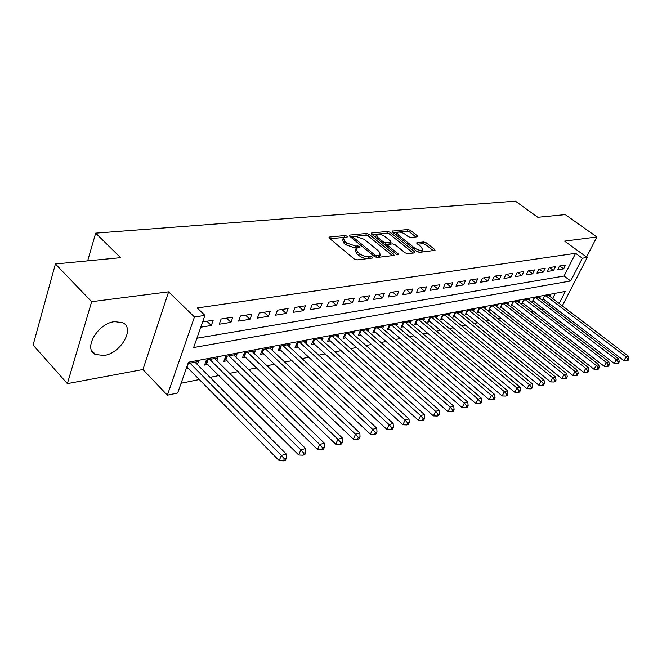 <?xml version="1.0" encoding="UTF-8"?>
<svg xmlns="http://www.w3.org/2000/svg" width="662" height="662" viewBox="0 0 662 662"><rect width="100%" height="100%" fill="white"/><g stroke="black" fill="none" stroke-linecap="round" stroke-linejoin="round"><path stroke-width="0.99" d="M347.07 236.218L345.125 235.54L329.568 237.037L329.014 237.253L329.428 238.303L354.129 258.908L357 259.893L372.433 258.031L372.458 257.104L370.488 256.426L368.511 256.666C365.449 256.773 362.428 255.731 359.458 253.546L357.389 251.833L355.974 248.341L359.971 247.331L359.665 246.578L357.703 245.9L355.717 246.107L346.723 243.004L344.687 241.316L343.321 237.939L347.376 236.946L347.07 236.218M344.596 237.344L329.974 238.759M370.306 258.288L367.758 258.486L368.511 256.666M357.372 247.72L354.981 247.927L355.717 246.107M114.584 321.649C97.662 323.304 82.775 349.114 95.452 354.493L104.091 355.477C120.865 353.334 135.255 328.311 122.743 322.708L114.584 321.649M417.209 236.822L417.631 236.657L417.151 235.647L410.481 230.401L407.891 229.491L392.127 231.137L392.583 232.147L416.787 251.428L419.46 252.354L435.025 250.36L434.52 249.309L426.287 242.838L423.68 241.92L416.795 242.805L417.283 243.839L421.363 247.075L422.687 249.897C420.701 250.857 417.945 250.186 414.429 247.878L398.507 235.209L397.258 232.511C399.252 231.559 402 232.23 405.483 234.505L408.115 236.582L410.738 237.501L417.209 236.822M196.904 338.232L564.057 276.037L575.601 253.323L582.337 258.205L587.194 257.468L562.303 305.869M55.418 263.973L91.67 301.69L67.359 383.629L33.1 345.043L55.418 263.973L120.6 257.667L95.676 233.156L515.408 201.149L537.809 217.285L565.274 214.629L596.859 236.979L564.578 241.117L587.194 257.468M67.359 383.629L142.942 369.512L168.62 291.834L91.67 301.69M168.62 291.834L194.454 316.982L204.922 315.393L193.635 347.542L570.677 280.961L582.337 258.205M575.601 253.323L197.226 307.971L204.922 315.393M369.231 234.422L366.508 233.479L349.9 235.076L349.379 235.275L349.809 236.317L374.361 256.492L377.166 257.46L393.633 255.474L394.097 255.275L393.625 254.191L369.231 234.422L368.494 236.193L365.78 235.25L355.61 236.251M371.68 232.983L387.618 231.443L390.274 232.37L414.495 251.701L414.983 252.768L407.85 253.753L405.136 252.818L395.189 244.824L392.492 243.881L387.485 244.568L387.949 245.619L398.334 254.009L398.673 254.771L396.43 254.241L371.639 234.191L371.192 233.165L371.68 232.983L371.316 233.868M586.565 257.013L596.859 236.979M549.733 296.295L550.337 295.095L544.305 296.237L542.435 299.96L544.205 299.621M539.621 298.239L540.242 297.006L534.068 298.173L532.19 301.938L533.994 301.582M529.269 300.234L529.898 298.959L523.576 300.151L521.697 303.957L523.551 303.601M518.66 302.269L519.314 300.962L512.835 302.178L510.948 306.026L512.851 305.662M507.804 304.363L508.466 303.006L501.829 304.263L499.942 308.153L501.887 307.772M496.674 306.506L497.352 305.108L490.55 306.39L488.655 310.329L490.65 309.94M485.263 308.699L485.958 307.259L478.982 308.575L477.087 312.555L479.131 312.158M473.57 310.958L474.273 309.468L467.124 310.817L465.229 314.839L467.322 314.442M461.571 313.267L462.299 311.728L454.959 313.109L453.056 317.189L455.208 316.775M449.266 315.642L450.003 314.053L442.473 315.468L440.578 319.597L442.779 319.167M436.63 318.083L437.392 316.436L429.655 317.892L427.76 322.063L430.027 321.624M423.663 320.59L424.433 318.877L416.497 320.375L414.594 324.603L416.928 324.157M410.341 323.164L411.135 321.393L402.976 322.932L401.081 327.21L403.472 326.747M396.654 325.812L397.465 323.975L389.082 325.555L387.187 329.883L389.645 329.411M382.586 328.534L383.422 326.623L374.8 328.253L372.905 332.638L375.437 332.15M368.122 331.339L368.974 329.353L360.111 331.025L358.225 335.469L360.823 334.972M353.243 334.227L354.12 332.159L345.001 333.88L343.115 338.381L345.787 337.868M337.943 337.198L338.836 335.046L329.444 336.817L327.566 341.377L330.321 340.847M322.179 340.26L323.097 338.017L313.432 339.846L311.554 344.463L314.392 343.917M305.952 343.413L306.895 341.079L296.932 342.957L295.062 347.641L297.991 347.078M289.228 346.665L290.196 344.232L279.927 346.176L278.073 350.918L281.085 350.339M271.991 350.024L272.984 347.484L262.4 349.486L260.555 354.294L263.658 353.698M254.216 353.5L255.234 350.835L244.311 352.904L242.482 357.778L245.685 357.166M235.879 357.083L236.922 354.294L225.651 356.429L223.83 361.378L227.132 360.74M216.946 360.79L218.013 357.869L206.37 360.07L204.566 365.085L207.984 364.431M200.776 327.202L211.31 325.505L213.181 320.251L202.638 321.906M232.834 317.172L221.116 319.01L219.246 324.231L230.955 322.344L232.834 317.172M251.858 314.193L240.521 315.973L238.626 321.111L249.963 319.291L251.858 314.193M270.278 311.305L259.297 313.027L257.394 318.091L268.367 316.328L270.278 311.305M288.111 308.517L277.477 310.18L275.566 315.17L286.191 313.465L288.111 308.517M305.405 305.803L295.095 307.425L293.167 312.34L303.469 310.685L305.405 305.803M322.171 303.179L312.174 304.743L310.238 309.601L320.226 307.995L322.171 303.179M338.431 300.631L328.733 302.153L326.788 306.936L336.486 305.381L338.431 300.631M354.211 298.165L344.794 299.638L342.85 304.355L352.258 302.84L354.211 298.165M369.528 295.765L360.393 297.197L358.44 301.847L367.575 300.382L369.528 295.765M384.415 293.432L375.536 294.822L373.583 299.414L382.454 297.983L384.415 293.432M398.88 291.164L390.249 292.513L388.288 297.048L396.919 295.657L398.88 291.164M412.939 288.963L404.548 290.279L402.587 294.747L410.978 293.398L412.939 288.963M426.609 286.82L418.45 288.094L416.489 292.513L424.648 291.206L426.609 286.82M439.916 284.734L431.98 285.976L430.019 290.337L437.954 289.062L439.916 284.734M452.866 282.707L445.137 283.915L443.176 288.227L450.905 286.977L452.866 282.707M465.469 280.729L457.947 281.913L455.986 286.166L463.508 284.95L465.469 280.729M477.749 278.81L470.417 279.96L468.464 284.155L475.788 282.98L477.749 278.81M489.706 276.939L482.573 278.057L480.612 282.202L487.753 281.052L489.706 276.939M501.366 275.111L494.406 276.203L492.454 280.299L499.421 279.182L501.366 275.111M512.736 273.332L505.95 274.391L503.997 278.445L510.791 277.353L512.736 273.332M523.824 271.594L517.204 272.628L515.259 276.633L521.879 275.566L523.824 271.594M534.631 269.897L528.177 270.907L526.232 274.871L532.695 273.828L534.631 269.897M545.19 268.242L538.885 269.235L536.948 273.149L543.254 272.132L545.19 268.242M555.484 266.629L549.336 267.597L547.408 271.461L553.556 270.477L555.484 266.629M557.611 269.823L563.619 268.855L565.547 265.057L559.539 266L557.611 269.823M181.098 383.248L199.32 379.533M210.044 377.348L219.081 375.503M229.648 373.351L238.204 371.605M248.622 369.479L256.715 367.832M266.993 365.738L274.656 364.174M284.784 362.106L292.05 360.625M302.038 358.589L308.906 357.19M318.77 355.18L325.274 353.856M334.997 351.87L341.153 350.62M350.752 348.659L356.578 347.476M366.053 345.539L371.564 344.414M380.915 342.511L386.12 341.451M395.363 339.565L400.278 338.563M409.406 336.701L414.056 335.75M423.059 333.921L427.453 333.019M436.357 331.207L440.503 330.363M449.291 328.567L453.205 327.773M461.886 326.002L465.576 325.249M474.158 323.503L477.633 322.791M486.115 321.062L489.383 320.391M497.774 318.687L500.844 318.058M509.136 316.37L512.024 315.782M520.216 314.111L522.922 313.556M531.032 311.901L533.572 311.388M541.59 309.75L543.957 309.27M549.088 305.505L549.874 303.966M552.646 298.512L555.286 293.307M186.237 368.626L188.207 368.246M197.4 364.621L198.484 361.56L188.025 363.529M95.676 233.156L87.657 260.853M559.498 311.33L558.331 312.596M559.15 303.469L565.323 291.421L188.48 362.222L177.673 393.005L167.362 395.181L194.454 316.982M142.942 369.512L167.362 395.181M555.567 310.47L556.361 308.922M564.057 276.037L570.677 280.961M211.31 325.505L206.9 321.236M230.955 322.344L226.553 318.157M249.963 319.291L245.577 315.178M268.367 316.328L263.989 312.29M286.191 313.465L281.838 309.502M303.469 310.685L299.133 306.787M320.226 307.995L315.906 304.164M336.486 305.381L332.175 301.615M352.258 302.84L347.972 299.141M367.575 300.382L363.314 296.733M382.454 297.983L378.209 294.4M396.919 295.657L392.69 292.132M410.978 293.398L406.774 289.931M424.648 291.206L420.469 287.78M437.954 289.062L433.792 285.694M450.905 286.977L446.767 283.667M463.508 284.95L459.395 281.681M475.788 282.98L471.7 279.761M487.753 281.052L483.69 277.883M499.421 279.182L495.375 276.046M510.791 277.353L506.761 274.267M521.879 275.566L517.874 272.521M532.695 273.828L528.723 270.824M543.254 272.132L539.298 269.169M553.556 270.477L549.634 267.547M563.619 268.855L559.713 265.967M342.99 238.759L342.593 239.752L343.959 243.136L344.687 241.316M354.981 247.927L345.986 244.824L343.959 243.136M355.643 249.169L355.237 250.17L356.644 253.662L357.389 251.833M367.758 258.486C364.688 258.602 361.675 257.559 358.713 255.375L356.644 253.662M392.425 255.615L368.494 236.193M353.26 236.475L350.355 236.764M353.351 236.466L353.293 237.335L374.824 255.002L376.786 255.681L380.393 254.804L378.921 251.312L364.232 239.33L355.411 236.26L353.351 236.466M379.963 255.83L379.632 256.608L376.496 257.435M372.176 234.621L386.889 233.181L387.618 231.443M413.295 253.099L389.537 234.108L386.889 233.181M387.394 244.791L386.707 246.372M385.003 236.64C381.444 234.298 378.614 233.628 376.529 234.621L377.737 237.377L383.348 241.903L386.062 242.855L391.068 242.176L390.605 241.133L385.003 236.64M376.281 235.225L375.611 237.401M384.44 244.543L385.317 244.617L386.062 242.855M390.415 243.715L385.317 244.617M397.026 233.057L396.331 235.134M416.638 251.303C419.212 252.263 420.974 252.371 421.926 251.626L422.166 251.088M433.329 250.683L425.542 244.543L422.935 243.633L417.755 244.212M415.91 236.963L409.745 232.105L407.155 231.195L398.632 232.031M398.301 232.064L393.12 232.569M186.85 366.88L279.19 460.644L281.333 455.456L286.274 454.041L195.009 362.213M189.994 363.157L281.333 455.456L284.346 458.783L283.485 460.851L285.463 460.28L286.323 458.212L284.346 458.783M286.274 454.041L286.323 458.212M283.485 460.851L279.19 460.644M205.534 362.404L298.694 454.984L300.846 449.879L305.621 448.513L214.645 358.506M209.796 359.416L300.846 449.879L303.8 453.147L302.931 455.183L304.843 454.628L305.703 452.593L303.8 453.147M305.621 448.513L305.703 452.593M302.931 455.183L298.694 454.984M224.774 358.796L317.537 449.515L319.696 444.483L324.314 443.159L233.653 354.915M228.961 355.8L319.696 444.483L322.584 447.702L321.715 449.713L323.561 449.175L324.43 447.164L322.584 447.702M324.314 443.159L324.43 447.164M321.715 449.713L317.537 449.515M243.409 355.295L335.75 444.235L337.918 439.27L342.378 437.996L252.065 351.439M247.522 352.292L337.918 439.27L340.748 442.439L339.879 444.417L341.658 443.904L342.535 441.918L340.748 442.439M342.378 437.996L342.535 441.918M339.879 444.417L335.75 444.235M261.473 351.903L353.359 439.121L355.544 434.231L359.855 432.998L269.914 348.063M265.503 348.899L355.544 434.231L358.316 437.342L357.439 439.303L359.16 438.798L360.037 436.846L358.316 437.342M359.855 432.998L360.037 436.846M357.439 439.303L353.359 439.121M278.975 348.609L370.406 434.181L372.59 429.348L376.769 428.157L287.217 344.794M282.939 345.605L372.59 429.348L375.313 432.418L374.435 434.346L376.099 433.867L376.984 431.938L375.313 432.418M376.769 428.157L376.984 431.938M374.435 434.346L370.406 434.181M295.955 345.415L386.914 429.39L389.099 424.632L393.145 423.473L304.007 341.625M299.853 342.411L389.099 424.632L391.763 427.652L390.886 429.555L392.5 429.084L393.385 427.18L391.763 427.652M393.145 423.473L393.385 427.18M390.886 429.555L386.914 429.39M312.431 342.312L402.901 424.756L405.086 420.056L409.008 418.93L320.292 338.547M316.27 339.308L405.086 420.056L407.701 423.035L406.824 424.913L408.388 424.45L409.273 422.579L407.701 423.035M409.008 418.93L409.273 422.579M406.824 424.913L402.901 424.756M328.426 339.3L418.392 420.254L420.585 415.62L424.383 414.536L336.114 335.56M332.2 336.296L420.585 415.62L423.15 418.558L422.273 420.411L423.788 419.965L424.673 418.119L423.15 418.558M424.383 414.536L424.673 418.119M422.273 420.411L418.392 420.254M343.959 336.37L433.42 415.901L435.604 411.325L439.295 410.266L351.481 332.655M347.674 333.375L435.604 411.325L438.128 414.213L437.251 416.042L438.724 415.612L439.601 413.791L438.128 414.213M439.295 410.266L439.601 413.791M437.251 416.042L433.42 415.901M360.128 331.025L359.061 333.532L447.992 411.673L450.185 407.155L453.76 406.129L366.409 329.841M362.718 330.537L450.185 407.155L452.659 410.001L451.774 411.814L453.205 411.392L454.082 409.588L452.659 410.001M453.76 406.129L454.082 409.588M451.774 411.814L447.992 411.673M373.716 330.76L462.134 407.569L464.327 403.108L467.794 402.115L380.923 327.094M377.332 327.773L464.327 403.108L466.76 405.922L465.874 407.701L467.264 407.296L468.142 405.516L466.76 405.922M467.794 402.115L468.142 405.516M465.874 407.701L462.134 407.569M387.982 328.062L475.87 403.58L478.055 399.178L481.431 398.218L395.04 324.43M391.54 325.092L478.055 399.178L480.447 401.95L479.569 403.712L480.918 403.315L481.795 401.561L480.447 401.95M481.431 398.218L481.795 401.561M479.569 403.712L475.87 403.58M401.859 325.447L489.21 399.707L491.394 395.363L494.671 394.428L408.768 321.84M405.367 322.477L491.394 395.363L493.744 398.094L492.867 399.831L494.175 399.451L495.052 397.721L493.744 398.094M494.671 394.428L495.052 397.721M492.867 399.831L489.21 399.707M415.364 322.899L502.177 395.95L504.353 391.656L507.539 390.745L422.133 319.316M418.823 319.936L504.353 391.656L506.662 394.353L505.793 396.066L507.059 395.694L507.936 393.981L506.662 394.353M507.539 390.745L507.936 393.981M505.793 396.066L502.177 395.95M428.513 320.416L514.779 392.293L516.956 388.048L520.051 387.162L435.149 316.858M431.922 317.462L516.956 388.048L519.223 390.712L518.354 392.409L519.587 392.045L520.464 390.357L519.223 390.712M520.051 387.162L520.464 390.357M518.354 392.409L514.779 392.293M441.314 317.992L527.043 388.735L529.211 384.548L532.223 383.687L447.818 314.458M444.682 315.054L529.211 384.548L531.445 387.171L530.576 388.851L531.776 388.495L532.645 386.823L531.445 387.171M532.223 383.687L532.645 386.823M530.576 388.851L527.043 388.735M453.784 315.633L538.967 385.276L541.127 381.138L544.065 380.294L460.164 312.133M457.111 312.704L541.127 381.138L543.328 383.728L542.459 385.383L543.634 385.044L544.495 383.389L543.328 383.728M544.065 380.294L544.495 383.389M542.459 385.383L538.967 385.276M465.94 313.341L550.577 381.908L552.737 377.812L555.583 377.001L472.205 309.857M469.226 310.42L552.737 377.812L554.897 380.377L554.028 382.007L555.17 381.676L556.039 380.046L554.897 380.377M555.583 377.001L556.039 380.046M554.028 382.007L550.577 381.908M477.782 311.099L561.881 378.631L564.032 374.584L566.804 373.79L483.939 307.64M481.034 308.186L564.032 374.584L566.159 377.108L565.298 378.73L566.407 378.407L567.268 376.786L566.159 377.108M566.804 373.79L567.268 376.786M565.298 378.73L561.881 378.631M489.334 308.914L572.887 375.437L575.03 371.44L577.736 370.662L495.375 305.48M492.545 306.018L575.03 371.44L577.123 373.931L576.271 375.528L577.347 375.213L578.207 373.616L577.123 373.931M577.736 370.662L578.207 373.616M576.271 375.528L572.887 375.437M500.604 306.779L583.611 372.317L585.746 368.37L588.386 367.617L506.538 303.37M503.774 303.891L585.746 368.37L587.815 370.836L586.954 372.416L588.013 372.11L588.866 370.53L587.815 370.836M588.386 367.617L588.866 370.53M586.954 372.416L583.611 372.317M511.602 304.694L594.071 369.288L596.197 365.383L598.762 364.646L517.436 301.309M514.738 301.822L596.197 365.383L598.233 367.815L597.372 369.379L598.407 369.082L599.259 367.518L598.233 367.815M598.762 364.646L599.259 367.518M597.372 369.379L594.071 369.288M522.335 302.666L604.257 366.334L606.375 362.47L608.883 361.75L528.069 299.307M525.429 299.803L606.375 362.47L608.386 364.878L607.534 366.417L608.535 366.127L609.388 364.58L608.386 364.878M608.883 361.75L609.388 364.58M607.534 366.417L604.257 366.334M532.811 300.68L614.204 363.446L616.314 359.623L618.755 358.928L538.446 297.346M535.872 297.834L616.314 359.623L618.283 362.006L617.439 363.529L618.416 363.248L619.26 361.717L618.283 362.006M618.755 358.928L619.26 361.717M617.439 363.529L614.204 363.446M543.047 298.736L623.894 360.633L626.004 356.859L628.387 356.173L548.591 295.426M546.076 295.906L626.004 356.859L627.948 359.201L627.104 360.716L628.056 360.434L628.9 358.928L627.948 359.201M628.387 356.173L628.9 358.928M627.104 360.716L623.894 360.633M344.397 237.344L345.125 235.54M369.727 258.246L370.488 256.426M356.959 247.712L357.703 245.9M345.986 244.824L346.723 243.004M358.713 255.375L359.458 253.546M329.171 238.055L329.568 237.037M393.046 255.54L393.625 254.191M349.519 236.036L349.9 235.076M365.78 235.25L366.508 233.479M352.73 238.717L353.293 237.335M374.245 256.393L374.824 255.002M376.09 257.344L376.786 255.681M378.076 257.245L378.829 255.433M389.537 234.108L390.274 232.37M413.916 253.025L414.495 251.701M387.394 246.934L387.949 245.619M397.953 254.895L398.334 254.009M377.191 238.676L377.737 237.377M382.802 243.219L383.348 241.903M389.86 244.121L390.605 242.366M397.986 236.45L398.507 235.209M413.891 249.119L414.429 247.878M416.878 243.442L417.226 242.631M422.935 243.633L423.68 241.92M425.542 244.543L426.287 242.838M433.941 250.608L434.52 249.309M392.227 231.799L392.583 230.964M407.155 231.195L407.891 229.491M409.745 232.105L410.481 230.401M416.613 236.888L417.151 235.647M187.04 367.054L188.298 363.479M206.139 362.751L207.156 359.921M206.817 363.264L208.091 359.739M225.295 359.094L226.321 356.297M225.974 359.598L227.248 356.123M243.848 355.544L244.882 352.788M244.526 356.04L245.809 352.614M261.838 352.11L262.872 349.395M262.5 352.598L263.799 349.222M279.273 348.775L280.316 346.102M279.935 349.255L281.234 345.928M296.187 345.547L297.238 342.908M296.841 346.019L298.148 342.734M312.596 342.411L313.656 339.805M313.25 342.875L314.566 339.631M328.534 339.366L329.602 336.793M329.18 339.821L330.503 336.619M344.017 336.404L345.084 333.863M344.654 336.859L345.978 333.698M359.689 333.971L361.022 330.859M374.311 331.174L375.644 328.095M388.528 328.451L389.86 325.406M402.355 325.803L403.696 322.799M415.819 323.222L417.151 320.251M428.926 320.706L430.259 317.777M441.686 318.265L443.019 315.369M454.124 315.882L455.456 313.018M466.238 313.556L467.571 310.735M478.055 311.297L479.387 308.5M489.582 309.088L490.906 306.324M500.82 306.936L502.144 304.197M511.784 304.834L513.116 302.129M522.492 302.782L523.816 300.109M532.951 300.78L534.267 298.132M543.163 298.819L544.478 296.204M95.452 354.493L91.513 350.248M352.283 238.345L352.92 236.781M379.632 256.608L380.393 254.804M390.323 243.939L391.068 242.176M421.926 251.626L422.687 249.897"/></g></svg>
